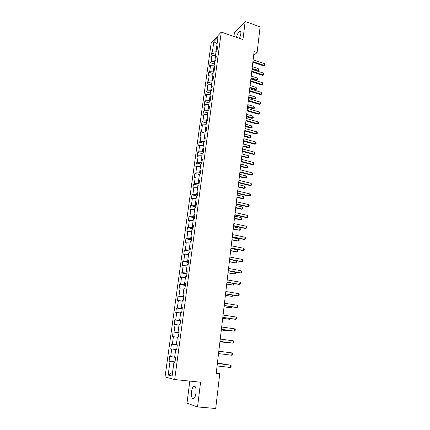 <?xml version="1.0" encoding="UTF-8"?>
<svg xmlns="http://www.w3.org/2000/svg" width="430" height="430" viewBox="0 0 430 430"><rect width="100%" height="100%" fill="white"/><g stroke="black" fill="none" stroke-linecap="round" stroke-linejoin="round"><path stroke-width="0.64" d="M195.978 393.068C196.284 387.86 195.483 385.624 193.564 386.366C192.581 387.306 191.904 389.091 191.527 391.725C191.194 396.922 192 399.169 193.946 398.449C194.924 397.503 195.602 395.707 195.978 393.068M239.558 38.399L240.827 34.002C241.036 31.793 240.666 30.852 239.703 31.175C238.365 32.11 237.296 34.163 236.495 37.34M189.807 381.104L186.986 403.184L197.531 406.941L215.704 408.5L219.746 373.788L216.242 373.073M211.2 42.812L165.039 376.949L174.677 379.55L221.283 32.073L211.2 42.812M221.283 32.073L242.939 39.571L245.17 21.5L234.436 32.384L233.915 36.448M174.988 362.21L174 362.141L174.972 362.329L175.633 357.438L174.661 357.271L175.709 349.52L176.687 349.654L175.709 349.52M174 362.141L172.118 376.04L168.157 375.024L170.027 361.377L169.097 361.195L175.037 361.877M176.687 349.654L177.337 344.812L176.359 344.704L177.397 337.029L178.38 337.109L179.025 332.315L178.041 332.261L179.073 324.666L180.052 324.688L180.697 319.947L179.713 319.942L180.729 312.422L181.713 312.395L182.347 307.697L181.363 307.751L182.368 300.307L183.357 300.226L183.981 295.577L182.997 295.679L183.992 288.31L184.981 288.175L185.604 283.574L184.615 283.725L185.599 276.425L186.593 276.248L187.206 271.69L186.217 271.889L187.19 264.665L188.184 264.434L188.791 259.924L187.802 260.171L188.77 253.017L189.764 252.738L190.366 248.271L189.372 248.567L190.329 241.483L191.323 241.16L191.925 236.736L190.925 237.075L191.877 230.061L192.871 229.69L193.462 225.309L192.468 225.696L193.409 218.752L194.403 218.332L194.989 213.995L193.989 214.43L194.924 207.545L195.924 207.088L196.505 202.793L195.505 203.266L196.424 196.451L197.424 195.951L197.999 191.694L196.999 192.21L197.913 185.459L198.913 184.916L199.482 180.702L198.483 181.261L199.386 174.575L200.391 173.989L200.955 169.812L199.95 170.414L200.842 163.792L201.847 163.163L202.406 159.03L201.401 159.67L202.288 153.107L203.299 152.44L203.852 148.345L202.842 149.027L203.723 142.529L204.728 141.819L205.277 137.761L204.272 138.481L205.142 132.042L206.147 131.3L206.69 127.275L205.685 128.038L206.545 121.658L207.556 120.873L208.093 116.89L207.083 117.686L207.943 111.365L208.948 110.548L209.485 106.597L208.475 107.43L209.319 101.168L210.329 100.314L210.861 96.401L209.851 97.271L210.689 91.063L211.7 90.171L212.221 86.296L211.211 87.199L212.044 81.05L213.054 80.125L213.576 76.287L212.56 77.223L213.387 71.127L214.398 70.171L214.914 66.365L213.898 67.338L214.715 61.297L215.731 60.302L216.236 56.534L215.226 57.539L216.037 51.552L217.048 50.525L217.553 46.789L216.537 47.827L217.956 37.346L213.817 41.726L212.399 52.068L211.426 53.067L210.92 56.728L211.899 55.744L211.087 61.646L210.114 62.613L209.609 66.306L210.582 65.349L209.765 71.305L208.792 72.24L208.281 75.97L209.254 75.046L208.426 81.055L207.453 81.958L206.938 85.715L207.91 84.828L207.083 90.891L206.11 91.762L205.588 95.551L206.561 94.697L205.723 100.813L204.75 101.652L204.223 105.479L205.196 104.657L204.352 110.832L203.379 111.628L202.847 115.493L203.82 114.708L202.965 120.938L201.998 121.701L201.46 125.598L202.428 124.845L201.568 131.134L200.6 131.859L200.063 135.794L201.03 135.079L200.16 141.422L199.192 142.115L198.649 146.082L199.611 145.404L198.735 151.811L197.768 152.462L197.22 156.472L198.187 155.832L197.3 162.293L196.338 162.905L195.779 166.948L196.746 166.351L195.849 172.871L194.887 173.446L194.328 177.531L195.29 176.966L194.387 183.551L193.425 184.088L192.86 188.206L193.822 187.684L192.914 194.328L191.952 194.822L191.382 198.982L192.339 198.499L191.42 205.207L190.463 205.664L189.888 209.861L190.845 209.421L189.915 216.188L188.958 216.607L188.378 220.843L189.334 220.445L188.399 227.276L187.442 227.647L186.856 231.926L187.808 231.571L186.862 238.473L185.91 238.8L185.319 243.117L186.271 242.805L185.314 249.776L184.362 250.056L183.766 254.415L184.717 254.151L183.755 261.182L182.804 261.424L182.196 265.821L183.148 265.6L182.175 272.706L181.224 272.899L180.616 277.339L181.562 277.167L180.584 284.337L179.632 284.483L179.02 288.971L179.966 288.842L178.971 296.087L178.025 296.184L177.402 300.715L178.348 300.635L177.348 307.95L176.402 307.998L175.773 312.572L176.719 312.546L175.703 319.931L174.763 319.931L174.128 324.548L175.069 324.569L174.048 332.03L173.107 331.976L172.468 336.642L173.408 336.717L172.376 344.253L171.436 344.145L170.791 348.859L171.726 348.983L170.683 356.594L169.748 356.438L169.097 361.195M253.63 55.556L257.113 52.519L254.108 51.498L216.204 373.396L219.746 373.788M174.677 357.12L175.66 349.483L176.692 349.606M170.683 356.594L174.623 357.115M171.726 348.983L175.66 349.483M177.332 344.865L176.3 344.736L177.375 337.185M177.337 344.833L176.359 344.704M172.376 344.253L176.3 344.736M173.408 336.717L177.321 337.179M178.982 332.616L177.961 332.476L179.025 325.005M179.009 332.433L178.041 332.261M174.048 332.03L177.961 332.476M175.069 324.569L178.971 324.994M180.621 320.49L179.6 320.345L180.659 312.943M180.665 320.156L179.713 319.942M175.703 319.931L179.6 320.345M176.719 312.546L180.605 312.933M182.239 308.482L181.229 308.326L182.277 301M182.304 308.004L181.363 307.751M177.348 307.95L181.229 308.326M178.348 300.635L182.223 300.995M183.846 296.592L182.841 296.431L183.873 289.175M183.927 295.974L182.997 295.679M178.971 296.087L182.841 296.431M179.966 288.842L183.82 289.164M185.432 284.816L184.432 284.649L185.459 277.468M185.534 284.063L184.615 283.725M180.584 284.337L184.432 284.649M181.562 277.167L185.405 277.458M187.007 273.157L186.013 272.986L187.028 265.869M187.131 272.265L186.217 271.889M182.175 272.706L186.013 272.986M183.148 265.6L186.975 265.858M188.566 261.612L187.577 261.429L188.582 254.388M188.705 260.585L187.802 260.171M183.755 261.182L187.577 261.429M184.717 254.151L188.533 254.377M190.108 250.174L189.125 249.986L190.125 243.009M190.264 249.018L189.372 248.567M185.314 249.776L189.125 249.986M186.271 242.805L190.071 243.004M191.635 238.849L190.662 238.655L191.646 231.749M191.812 237.564L190.925 237.075M186.862 238.473L190.662 238.655M187.808 231.571L191.597 231.738M193.151 227.631L192.178 227.432L193.156 220.59M193.339 226.223L192.468 225.696M188.399 227.276L192.178 227.432M189.334 220.445L193.108 220.579M194.65 216.521L193.683 216.317L194.656 209.539M194.86 214.984L193.989 214.43M189.915 216.188L193.683 216.317M190.845 209.421L194.602 209.523M196.134 205.518L195.177 205.303L196.134 198.59M196.359 203.858L195.505 203.266M191.42 205.207L195.177 205.303M192.339 198.499L196.085 198.579M197.606 194.613L196.65 194.392L197.601 187.743M197.848 192.839L196.999 192.21M192.914 194.328L196.65 194.392M193.822 187.684L197.553 187.733M199.063 183.814L198.112 183.588L199.058 176.999M199.321 181.922L198.483 181.261M194.387 183.551L198.112 183.588M195.29 176.966L199.009 176.988M200.509 173.113L199.563 172.881L200.498 166.356M200.778 171.108L199.95 170.414M195.849 172.871L199.563 172.881M196.746 166.351L200.45 166.346M201.939 162.513L200.998 162.277L201.923 155.81M202.224 160.395L201.401 159.67M197.3 162.293L200.998 162.277M198.187 155.832L201.874 155.8M203.358 152.01L202.423 151.768L203.342 145.362M203.653 149.78L202.842 149.027M198.735 151.811L202.423 151.768M199.611 145.404L203.288 145.351M204.761 141.604L203.831 141.357L204.739 135.009M205.072 139.266L204.272 138.481M200.16 141.422L203.831 141.357M201.03 135.079L204.691 134.993M206.153 131.295L205.228 131.037L206.131 124.748M206.481 128.85L205.685 128.038M201.568 131.134L205.228 131.037M202.428 124.845L206.083 124.738M207.357 121.029L206.61 120.814L207.507 114.584M207.873 118.529L207.083 117.686M202.965 120.938L206.61 120.814M203.82 114.708L207.459 114.573M208.566 110.854L207.98 110.687L208.867 104.511M209.254 108.306L208.475 107.43M204.352 110.832L207.98 110.687M205.196 104.657L208.819 104.501M209.781 100.776L209.34 100.647L210.216 94.53M210.619 98.169L209.851 97.271M205.723 100.813L209.34 100.647M206.561 94.697L210.173 94.514M210.996 90.794L210.689 90.698L211.56 84.635M211.974 88.129L211.211 87.199M207.083 90.891L210.689 90.698M207.91 84.828L211.512 84.624M212.21 80.899L212.882 74.831M213.318 78.179L212.56 77.223M208.426 81.055L212.022 80.84M209.254 75.046L212.839 74.82M213.42 71.095L214.199 65.113M214.651 68.322L213.898 67.338M209.765 71.305L213.345 71.068M210.582 65.349L214.151 65.102M214.704 61.399L215.505 55.486M215.968 58.544L215.226 57.539M211.087 61.646L214.656 61.388M211.899 55.744L215.457 55.47M216 51.804L217.075 43.865M217.274 48.864L216.537 47.827M212.399 52.068L215.957 51.788M213.817 41.726L217.085 43.795M245.17 21.5L260.096 26.864L257.113 52.519M197.531 406.941L200.584 382.211L174.677 379.55M175.015 362.028L173.978 361.91L172.559 372.364L168.157 375.024M170.027 361.377L173.978 361.91M211.426 53.067L215.645 54.454M210.114 62.613L214.355 63.979M208.792 72.24L213.054 73.589M207.453 81.958L211.743 83.28M206.11 91.762L210.421 93.063M204.75 101.652L209.082 102.926M203.379 111.628L207.733 112.886M201.998 121.701L206.373 122.926M200.6 131.859L205.002 133.064M199.192 142.115L203.621 143.292M197.768 152.462L202.224 153.618M196.338 162.905L200.81 164.034M194.887 173.446L199.418 174.553M193.425 184.088L198.311 185.244M191.952 194.822L197.246 196.037M190.463 205.664L195.951 206.878M188.958 216.607L194.478 217.784M187.442 227.647L192.995 228.798M185.91 238.8L191.495 239.908M184.362 250.056L189.979 251.131M182.804 261.424L188.453 262.456M181.224 272.899L186.91 273.894M179.632 284.483L185.351 285.439M178.025 296.184L183.777 297.098M176.402 307.998L182.191 308.869M174.763 319.931L180.584 320.758M173.107 331.976L178.966 332.766M170.791 348.859L176.692 349.585M171.436 344.145L177.327 344.892M253.13 59.797L264.482 63.592L264.961 64.5L264.858 65.408L263.708 65.876L252.84 62.264M264.482 63.592L264.278 65.414L252.915 61.63M264.858 65.408L263.708 65.876M252.034 69.117L257.511 70.907L258.059 70.466L258.263 68.676L252.319 66.72M258.263 68.676L258.736 69.558L258.634 70.45L257.511 70.907M252.104 68.51L258.634 70.45M252.007 69.359L263.418 73.095L263.896 73.992L263.794 74.906L262.639 75.379L251.717 71.821M263.418 73.095L263.208 74.927L251.786 71.203M263.794 74.906L262.639 75.379M250.873 79.002L262.338 82.673L262.821 83.565L262.719 84.49L261.558 84.957L250.582 81.463M262.338 82.673L262.133 84.527L250.652 80.867M262.719 84.49L261.558 84.957M250.932 78.475L256.436 80.243L256.984 79.813L257.188 78.007L251.217 76.078M257.188 78.007L257.667 78.883L257.565 79.781L256.436 80.243M251.002 77.889L257.565 79.781M249.819 87.919L255.35 89.655L255.898 89.236L256.108 87.419L250.104 85.522M256.108 87.419L256.586 88.284L256.484 89.193L255.35 89.655M249.889 87.349L256.484 89.193M249.728 88.731L261.252 92.343L261.741 93.224L261.633 94.159L260.473 94.627L249.438 91.187M261.252 92.343L261.042 94.213L249.502 90.612M261.633 94.159L260.473 94.627M248.567 98.545L260.155 102.093L260.644 102.974L260.542 103.915L259.376 104.377L248.282 101.002M260.155 102.093L259.946 103.979L248.346 100.443M260.542 103.915L259.376 104.377M247.4 108.451L259.053 111.934L259.543 112.805L259.44 113.751L258.269 114.219L247.116 110.908M259.053 111.934L258.839 113.837L247.18 110.365M259.44 113.751L258.269 114.219M248.701 97.438L254.259 99.147L254.807 98.744L255.017 96.911L248.981 95.046M255.017 96.911L255.501 97.771L255.393 98.69L254.259 99.147M248.766 96.89L255.393 98.69M247.567 107.043L253.157 108.72L253.705 108.338L253.915 106.484L247.852 104.657M253.915 106.484L254.404 107.339L254.297 108.263L253.157 108.72M247.632 106.511L254.297 108.263M246.428 116.734L252.044 118.379L252.593 118.013L252.808 116.143L246.707 114.348M252.808 116.143L253.297 116.992L253.189 117.927L252.044 118.379M246.487 116.224L253.189 117.927M245.277 126.511L250.921 128.124L251.469 127.769L251.69 125.888L245.557 124.125M251.69 125.888L252.179 126.726L252.071 127.667L250.921 128.124M245.337 126.017L252.071 127.667M244.116 136.369L249.787 137.949L250.341 137.616L250.556 135.713L244.396 133.988M250.556 135.713L251.055 136.546L250.943 137.498L249.787 137.949M244.17 135.896L250.943 137.498M242.945 146.318L248.648 147.866L249.196 147.549L249.416 145.63L243.224 143.937M249.416 145.63L249.916 146.458L249.808 147.415L248.648 147.866M242.998 145.861L249.808 147.415M241.762 156.353L247.497 157.869L248.046 157.568L248.271 155.633L242.042 153.978M248.271 155.633L248.771 156.45L248.658 157.418L247.497 157.869M241.816 155.918L248.046 157.568L248.658 157.418M240.569 166.48L246.331 167.958L246.884 167.678L247.11 165.727L240.848 164.104M247.11 165.727L247.615 166.534L247.503 167.512L246.331 167.958M240.617 166.066L246.884 167.678L247.503 167.512M239.365 176.698L245.159 178.138L245.713 177.875L245.939 175.908L239.644 174.327M245.939 175.908L246.449 176.708L246.336 177.692L245.159 178.138M239.413 176.3L245.713 177.875L246.336 177.692M238.155 187.002L243.977 188.415L244.53 188.168L244.756 186.179L238.43 184.637M244.756 186.179L245.272 186.975L245.159 187.969L243.977 188.415M238.198 186.631L244.53 188.168L245.159 187.969M236.93 197.408L242.783 198.778L243.337 198.552L243.568 196.548L237.204 195.043M243.568 196.548L244.084 197.332L243.971 198.332L242.783 198.778M236.968 197.053L243.337 198.552L243.971 198.332M235.694 207.9L241.579 209.238L242.133 209.028L242.364 207.007L235.968 205.545M242.364 207.007L242.885 207.787L242.767 208.792L241.579 209.238M235.731 207.572L242.133 209.028L242.767 208.792M234.447 218.494L240.365 219.794L240.918 219.601L241.149 217.558L234.721 216.139M241.149 217.558L241.676 218.332L241.558 219.348L240.918 219.601L234.479 218.187M233.189 229.185L239.693 230.27L239.929 228.212L233.463 226.83M239.929 228.212L240.456 228.975L240.338 230.002L239.693 230.27L233.221 228.9M231.915 239.967L238.451 241.042L238.693 238.962L232.195 237.623M238.693 238.962L239.225 239.714L239.107 240.752L238.451 241.042L231.947 239.709M230.636 250.857L237.204 251.91L237.446 249.808L230.91 248.518M237.446 249.808L237.983 250.556L237.86 251.598L237.204 251.91L230.663 250.62M229.34 261.843L235.946 262.875L236.188 260.757L229.615 259.51M236.188 260.757L236.726 261.494L236.607 262.553L235.946 262.875L229.367 261.633M235.113 272.072L235.463 272.534L235.339 273.604L234.673 273.948L234.893 272.029M228.034 272.937L234.673 273.948L228.056 272.749M234.087 283.558L234.06 284.757L233.388 285.122L233.576 283.467M226.718 284.133L233.388 285.122L226.734 283.972M246.229 118.444L257.935 121.862L258.435 122.722L258.328 123.684L257.151 124.146L245.939 120.894M257.935 121.862L257.721 123.781L245.998 120.379M258.328 123.684L257.151 124.146M245.041 128.527L256.812 131.876L257.312 132.73L257.204 133.698L256.022 134.16L244.751 130.978M256.812 131.876L256.597 133.811L244.81 130.478M257.204 133.698L256.022 134.16M243.842 138.702L255.678 141.981L256.178 142.83L256.07 143.808L254.882 144.265L243.552 141.148M255.678 141.981L255.458 143.937L243.611 140.674M256.07 143.808L254.882 144.265M242.633 148.974L254.533 152.177L255.038 153.021L254.925 154.004L253.738 154.467L242.343 151.414M254.533 152.177L254.313 154.15L242.396 150.957M254.925 154.004L253.738 154.467M241.413 159.337L253.377 162.47L253.883 163.303L253.775 164.292L252.577 164.754L241.123 161.771M253.377 162.47L253.152 164.459L241.176 161.336M253.775 164.292L252.577 164.754M240.182 169.791L252.211 172.855L252.722 173.677L252.609 174.682L251.41 175.139L239.892 172.226M252.211 172.855L251.985 174.859L239.94 171.817M252.609 174.682L251.41 175.139M238.935 180.347L251.034 183.33L251.55 184.148L251.437 185.158L250.228 185.615L238.65 182.777M251.034 183.33L250.803 185.357L238.698 182.39M251.437 185.158L250.228 185.615M237.682 191.001L249.846 193.908L250.368 194.715L250.249 195.736L249.04 196.193L237.398 193.425M249.846 193.908L249.615 195.951L237.441 193.059M250.249 195.736L249.04 196.193M236.414 201.751L248.648 204.583L249.169 205.379L249.056 206.411L247.836 206.862L236.129 204.175M248.648 204.583L248.411 206.647L236.172 203.831M249.056 206.411L247.836 206.862M235.14 212.603L247.433 215.355L247.965 216.145L247.847 217.182L246.626 217.634L234.855 215.022M247.433 215.355L247.202 217.435L234.893 214.704M233.85 223.557L246.213 226.228L246.745 227.008L246.626 228.056L245.401 228.507L233.565 225.976M246.213 226.228L245.976 228.33L233.597 225.68M232.544 234.619L244.982 237.204L245.519 237.973L245.396 239.032L244.165 239.483L232.264 237.027M244.982 237.204L244.74 239.327L232.297 236.758M231.232 245.783L243.735 248.282L244.278 249.045L244.154 250.115L242.918 250.561L230.948 248.185M243.735 248.282L243.493 250.427L230.98 247.938M229.905 257.054L242.477 259.467L243.025 260.214L242.902 261.295L241.66 261.741L229.62 259.451M242.477 259.467L242.235 261.628L229.647 259.231M228.566 268.433L241.214 270.755L241.762 271.497L241.638 272.588L240.386 273.034L228.282 270.825M241.214 270.755L240.967 272.937L228.303 270.631M227.212 279.919L239.929 282.155L240.483 282.886L240.359 283.988L239.107 284.429L226.932 282.311M239.929 282.155L239.682 284.359L226.949 282.139M225.847 291.519L238.639 293.663L239.193 294.383L239.069 295.496L237.811 295.937L225.567 293.905M238.639 293.663L238.387 295.888L225.583 293.76M224.465 303.231L237.333 305.279L237.892 305.988L237.768 307.111L236.5 307.552L224.186 305.612M237.333 305.279L237.08 307.525L224.202 305.499M232.872 295.114L232.77 296.017L232.093 296.399L232.248 295.012M225.384 295.431L232.093 296.399L225.401 295.297M231.533 306.767L231.464 307.38L230.781 307.789L230.91 306.671M224.041 306.843L230.781 307.789L224.057 306.73M223.073 315.061L236.016 317.012L236.581 317.711L236.452 318.845L235.183 319.28L222.794 317.431M236.016 317.012L235.758 319.28L222.804 317.345M230.184 318.533L229.459 319.28L229.555 318.442M222.686 318.356L229.459 319.28L222.697 318.275M221.665 327.004L234.683 328.859L235.253 329.547L235.124 330.692L233.85 331.127L221.391 329.369M234.683 328.859L234.425 331.148L221.396 329.315M228.825 330.417L228.126 330.885L228.19 330.326M221.316 329.982L228.126 330.885L221.321 329.928M220.246 339.066L233.339 340.818L233.915 341.495L233.786 342.651L232.501 343.086L219.966 341.425M233.339 340.818L233.081 343.135L219.972 341.398M219.934 341.721L226.228 342.554L226.814 342.334M219.94 341.694L227.121 342.371M218.811 351.245L231.985 352.901L232.56 353.567L232.431 354.734L231.722 355.234L218.537 353.605M231.722 355.234L231.985 352.901M217.365 363.549L230.614 365.097L231.195 365.753L231.066 366.93L230.346 367.457L217.085 365.93M230.346 367.457L230.614 365.097L217.365 363.522M224.283 364.334L224.315 364.065L217.397 363.253L224.589 364.366M195.129 386.522L193.564 386.366M240.655 31.514L239.703 31.175"/></g></svg>
